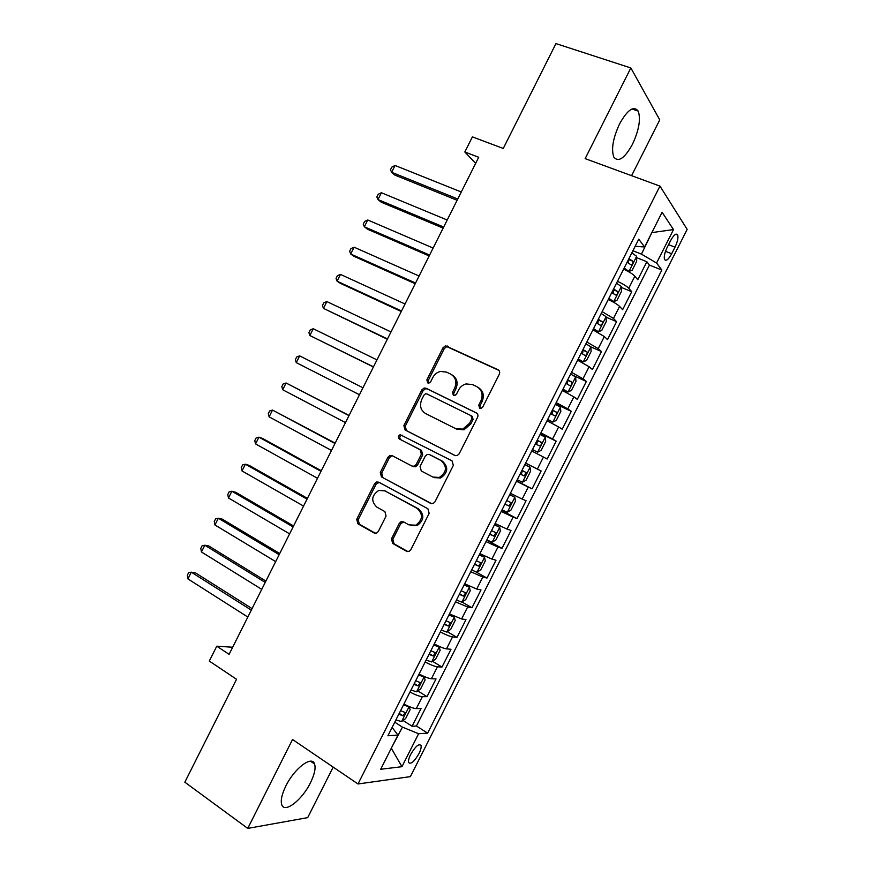 <?xml version="1.0" encoding="UTF-8"?>
<svg xmlns="http://www.w3.org/2000/svg" width="872" height="872" viewBox="0 0 872 872"><rect width="100%" height="100%" fill="white"/><g stroke="black" fill="none" stroke-linecap="round" stroke-linejoin="round"><path stroke-width="1.31" d="M479.655 408.249L481.191 408.368L482.75 407.06L499.329 374.175C500.092 372.213 499.656 370.731 497.999 369.728L445.548 345.781L443.031 347.732L426.866 379.854L427.716 382.906L429.046 383.048L430.692 381.718L432.785 377.554C434.518 374.317 437.079 372.268 440.458 371.439L446.486 372.093L450.639 374.088C455.74 377.271 457.081 381.947 454.639 388.149L452.524 392.346L453.396 395.441L454.824 395.572L456.438 394.253L458.552 390.046C460.242 386.874 462.738 384.835 466.051 383.942L472.504 384.574L476.755 386.612C481.976 389.849 483.35 394.602 480.886 400.858L478.75 405.109L479.655 408.249M310.443 782.773C314.509 774.478 315.882 768.21 314.563 763.981C312.056 755.108 294.485 768.221 285.885 785.934C281.841 794.239 280.457 800.485 281.754 804.671C284.501 813.75 302.159 799.94 310.443 782.773M632.451 144.316C639.013 130.146 640.931 119.072 638.195 111.093C633.748 105.447 627.546 109.709 619.567 123.889C613.005 138.201 611.087 149.243 613.801 157.025C618.357 162.683 624.57 158.442 632.451 144.316M418.996 753.604C420.784 749.964 421.459 747.271 421.034 745.527C418.887 743.369 415.421 746.345 410.658 754.444C408.87 758.084 408.194 760.776 408.619 762.51C410.81 764.635 414.265 761.67 418.996 753.604M391.463 538.842L392.651 543.43L406.505 551.257L409.142 551.366L410.821 549.742L429.155 513.368L427.912 508.779L378.786 482.172L376.551 482.009L374.6 483.742L356.724 519.276L357.858 523.778L374.11 532.966L376.573 533.108L378.328 531.44L386.056 516.093L384.89 511.57L376.759 507.068C370.785 501.008 371.461 495.46 378.786 490.435L384.901 490.882L417.208 508.452C423.302 514.317 422.822 519.908 415.759 525.195L408.935 524.868L403.518 521.859L401.022 521.729L399.234 523.407L391.463 538.842L392.88 539.223L394.068 543.801L407.933 551.627M631.59 175.686L659.755 119.878L630.838 67.951L555.955 43.6L503.253 148.469L472.406 136.882L464.831 151.968L478.706 157.287L229.107 654.338L216.768 646.196L209.302 661.063L236.541 679.277L184.831 782.195L247.746 828.4L307.696 817.631L333.18 767.109M630.838 67.951L585.156 158.628L659.962 186.107L358 783.972L292.534 739.5L247.746 828.4M454.803 455.446L457.157 455.598L459.184 453.811L477.562 417.339C478.336 415.377 477.911 413.884 476.276 412.848L426.059 388.225L424.13 388.018L421.808 389.904L403.889 425.547L405.066 429.951L455.031 455.555M453.342 465.386L434.986 501.803L433.144 503.515L430.637 503.384L381.446 476.897L380.29 472.439L387.953 457.222L389.991 455.435L392.149 455.62L411.944 466.051L414.222 466.215L416.217 464.438L421.361 454.225L420.151 449.756L399.474 439.041C397.861 437.428 398.079 435.967 400.139 434.681L452.078 460.852L453.342 465.386M403.038 720.468L412.085 726.245L421.056 708.5L416.315 708.598L422.342 696.663C419.672 696.488 415.552 694.951 409.993 692.041M417.786 690.907L427.04 696.663L436.022 678.896L431.4 678.743L437.439 666.797C434.823 666.502 430.735 664.911 425.155 662.012M432.523 661.314L442.006 667.047L450.988 649.269L446.497 648.866L452.546 636.909C449.985 636.495 445.919 634.838 440.349 631.949M447.271 631.688L456.983 637.41L465.975 619.621L461.615 618.967L467.665 606.999L455.544 601.865M461.997 602.029L471.981 607.751L480.984 589.941L476.733 589.036L482.794 577.057L470.76 571.749M475.785 571.825L486.979 578.06L495.994 560.238L491.873 559.072L497.934 547.082L485.977 541.61M486.75 540.084L502 548.346L511.025 530.503L507.024 529.097L513.096 517.096L501.226 511.439M501.683 510.534L517.042 518.6L526.067 500.746L522.197 499.078L528.269 487.067L516.475 481.246M516.627 480.952L532.083 488.832L541.12 470.967L525.598 463.185M525.631 463.108L537.381 469.049L543.452 457.026L547.136 459.043L556.183 441.156L540.564 433.558M540.913 432.872L552.576 438.976L558.647 426.942L562.211 429.22L571.269 411.312L555.54 403.91M556.194 402.613L567.781 408.892L573.863 396.847L577.297 399.376L586.355 381.456L573.209 375.451M571.498 372.311L582.997 378.775L589.091 366.72L592.404 369.499L601.462 351.569L590.824 346.871M586.812 341.998L598.236 348.626L604.329 336.559L607.512 339.6L616.58 321.648L606.095 317.168M602.149 311.653L613.485 318.454L619.589 306.377L622.641 309.68L631.72 291.706L628.745 288.25C626.913 286.365 623.164 284.043 617.485 281.275M621.355 287.422L631.72 291.706M670.568 240.661L667.2 247.31C664.693 252.618 663.799 256.651 664.508 259.398C666.012 261.502 668.41 259.616 671.68 253.73L675.004 247.168C677.511 241.849 678.416 237.794 677.708 235.004C676.225 232.9 673.838 234.786 670.568 240.661M659.962 186.107L687.169 229.391L410.374 776.625L358 783.972M412.085 726.245L416.435 726.016L427.629 733.145L661.837 270.037L656.583 263.028L641.443 254.134L632.909 250.744M427.629 733.145L418.593 733.744L401.938 766.695L380.672 769.268L397.937 735.107L387.898 735.772L638.751 239.179L644.582 246.983L662.11 212.288L673.5 229.587L656.583 263.028M416.435 726.016L649.444 265.088L646.871 261.742L637.781 279.727L634.849 276.173C633.05 274.222 629.312 271.879 623.633 269.121M613.485 318.454L616.58 321.648M598.236 348.626L601.462 351.569M582.997 378.775L586.355 381.456M567.781 408.892L571.269 411.312M552.576 438.976L556.183 441.156M537.381 469.049L541.12 470.967M532.083 488.832L528.269 487.067M517.042 518.6L513.096 517.096M502 548.346L497.934 547.082M486.979 578.06L482.794 577.057M471.981 607.751L467.665 606.999M456.983 637.41L452.546 636.909M442.006 667.047L437.439 666.797M427.04 696.663L422.342 696.663M391.441 747.958L402.439 727.117L394.754 722.19M641.443 254.134L651.973 232.366M651.853 232.595L673.5 229.587M635.143 246.318L644.582 246.983M232.671 647.242L216.768 646.196M464.831 151.968L475.654 163.391M391.299 748.231L401.938 766.695M392.128 727.401L397.937 735.107M636.615 257.654L646.871 261.742M649.444 265.088L661.837 270.037M619.589 306.377C617.725 304.568 613.953 302.268 608.285 299.499M604.329 336.559L592.949 329.856M589.091 366.72L577.624 360.19M573.863 396.847L562.32 390.493M558.647 426.942L547.017 420.773M543.452 457.026L531.746 451.02M510.371 493.323L522.197 499.078M495.122 523.505L507.024 529.097M479.894 553.666L491.873 559.072M464.667 583.793L476.733 589.036M449.462 613.899L461.615 618.967M434.267 643.972C439.848 646.871 443.924 648.496 446.497 648.866M419.094 674.023C424.653 676.923 428.762 678.503 431.4 678.743M403.921 704.042C409.48 706.963 413.611 708.478 416.315 708.598M402.439 727.117L418.593 733.744M480.21 408.423L479.971 405.818L482.107 401.578C484.538 395.452 483.23 390.754 478.194 387.462M452.034 374.927C457.037 378.132 458.323 382.786 455.903 388.89L453.789 393.076L453.996 395.615M498.915 370.404L446.824 346.62L444.306 348.56L428.185 380.617L428.348 383.091M476.842 413.219L427.378 388.956L425.46 388.759L423.138 390.634L405.251 426.19L406.439 430.583L455.358 455.664M471.861 418.767L470.967 415.628L426.931 393.937L425.558 393.795L423.956 395.114L421.743 399.507C419.312 405.633 420.609 410.32 425.612 413.568L455.598 428.599L462.76 429.133L469.605 423.247L471.861 418.767L473.104 419.443L472.199 416.315L471.131 415.726M473.104 419.443L470.847 423.912L464.013 429.787L456.874 429.242L425.612 413.568M431.716 503.722L381.446 476.897M392.705 455.914L391.397 456.012L389.359 457.789L381.718 472.973L382.873 477.42M413.317 466.596L415.584 466.771L417.579 464.994L422.713 454.813L421.492 450.344L399.474 439.041M402.461 435.259L401.512 435.302C399.463 436.589 399.245 438.038 400.858 439.652M432.85 477.06L439.292 477.453C446.791 472.232 447.401 466.618 441.134 460.623L429.525 454.606L427.258 454.443L425.22 456.23L420.064 466.466L421.285 470.967L432.85 477.06M434.256 477.627L440.6 477.987C448.088 472.777 448.699 467.174 442.442 461.201L441.134 460.623M430.517 455.042L442.442 461.201M403.638 521.936L400.64 523.821L392.88 539.223M411.148 525.674L417.121 525.609C424.173 520.333 424.653 514.763 418.571 508.91L417.208 508.452M384.487 490.674L418.571 508.91M379.146 482.369L376.039 484.254L358.207 519.701L359.34 524.192L375.505 533.326M623.796 268.794L628.952 271.366L632.113 270.331L636.669 261.306L636.593 256.248L631.829 252.891M628.952 271.366L624.167 268.064M461.277 191.993L395.06 165.473L391.648 172.285L394.733 175.032L457.124 200.288M627.077 262.298L630.881 264.717C632.462 264.608 633.127 263.442 632.843 261.219L628.919 258.657M632.843 261.219L628.668 259.54L628.57 262.428M395.06 165.473L391.822 167.086L390.46 169.811L391.648 172.285L457.756 199.001M608.536 298.998L613.692 301.57L616.918 300.404L621.474 291.379L621.322 286.474L616.504 283.226M613.692 301.57L608.852 298.377M447.205 220.027L381.402 192.734L377.99 199.546L381.14 202.151L443.14 228.126M611.763 292.621L615.588 294.976C617.18 294.834 617.845 293.679 617.583 291.499L613.594 288.981M617.583 291.499L613.452 289.787L613.278 292.676M381.402 192.734L378.197 194.271L376.846 196.996L377.99 199.546L443.685 227.036M593.287 329.169L598.443 331.742L601.735 330.444L606.291 321.43L606.062 316.656L601.2 313.528M598.443 331.742L593.549 328.668M433.133 248.051L367.755 219.984L364.343 226.785L367.559 229.249L429.166 255.943M596.459 322.913L600.317 325.212C601.898 325.049 602.574 323.894 602.323 321.757L598.29 319.272M602.323 321.757L598.236 320.002L597.985 322.913M367.755 219.984L364.594 221.434L363.232 224.148L364.343 226.785L429.623 255.049M578.06 359.319L583.204 361.902L586.573 360.452L591.118 351.449L590.824 346.827L585.908 343.797M583.204 361.902L578.267 358.926M419.083 276.032L354.108 247.201L350.708 254.003L353.999 256.324L415.214 283.738M581.166 353.182L585.058 355.416C586.638 355.231 587.314 354.087 587.085 351.983L582.997 349.552M587.085 351.983L583.041 350.184L582.703 353.116M354.108 247.201L351.002 248.575L349.639 251.289L350.708 254.003L415.563 283.029M562.843 389.446L567.988 392.019L571.422 390.438L575.967 381.446L575.596 376.966L570.626 374.044M567.988 392.019L562.985 389.163M405.033 304.001L340.483 274.408L337.083 281.198L340.44 283.367L401.262 311.5M565.895 383.418L569.808 385.598C571.389 385.38 572.076 384.247 571.858 382.187L567.727 379.789M571.858 382.187L567.857 380.345L567.432 383.298M340.483 274.408L337.41 275.694L336.058 278.408L337.083 281.198L401.523 310.988M547.638 419.541L552.783 422.124L556.282 420.402L560.827 411.421L560.38 407.071L555.355 404.27M552.783 422.124L547.725 419.367M391.005 331.949L326.869 301.581L323.468 308.372L387.332 339.252M550.624 413.633L554.57 415.748C556.162 415.508 556.848 414.374 556.652 412.358L552.456 410.004M556.652 412.358L552.674 410.472L552.15 413.47M326.869 301.581L323.839 302.791L322.477 305.505L323.468 308.372L387.495 338.935M532.454 449.614L537.588 452.197L541.163 450.334L545.698 441.363L545.185 437.155L540.106 434.463M537.588 452.197L532.487 449.549M376.977 359.874L313.266 328.744L309.865 335.524L373.412 366.981M535.375 443.815L539.354 445.875C540.934 445.614 541.643 444.491 541.447 442.496L537.207 440.197M541.447 442.496L537.523 440.578L536.847 443.641M313.266 328.744L310.269 329.878L308.917 332.581L309.865 335.524L373.478 366.85M517.249 479.698L522.404 482.238L526.045 480.243L530.579 471.272L530.002 467.218L524.868 464.623M296.273 362.654L295.368 359.635L296.72 356.931L299.663 355.874L362.97 387.768L299.663 355.874L296.273 362.654L359.471 394.743M520.148 473.976L524.148 475.97L526.263 472.613L521.968 470.357M526.263 472.613L522.372 470.651L521.478 473.834M502.032 509.826L507.242 512.256L510.948 510.12L515.472 501.16L514.829 497.247L509.64 494.773M514.829 497.247L509.695 494.664M349.073 415.443L286.081 382.993L282.692 389.762L345.476 422.604M504.921 504.103L508.954 506.043L511.09 502.708L506.752 500.495M348.974 415.639L286.081 382.993L283.171 383.963L281.82 386.667L282.692 389.762M486.827 539.932L492.091 542.242L495.863 539.975L500.386 531.026L499.667 527.255L494.424 524.879M499.667 527.255L494.533 524.672M335.175 443.107L272.511 410.08L269.121 416.849L331.491 450.453M489.715 534.209L493.77 536.084L495.939 532.759L491.536 530.601M334.99 443.499L272.511 410.08L269.644 410.974L268.293 413.677L269.121 416.849M471.632 570.005L476.951 572.206L480.788 569.808L485.312 560.86L484.516 557.23L479.229 554.963M484.516 557.23L479.393 554.647M321.299 470.749L262.712 438.507L258.951 437.155L255.561 443.913L317.517 478.281M474.521 564.293L478.608 566.102L480.788 562.789L476.341 560.685M321.005 471.327L258.951 437.155L256.117 437.962L254.766 440.654L255.561 443.913M456.459 600.045L461.822 602.149L465.735 599.609L470.248 590.671L469.387 587.183L464.046 585.025M469.387 587.183L464.264 584.589M307.435 498.359L249.229 465.408L245.392 464.198L242.013 470.956L303.554 506.076M459.337 594.344L463.457 596.088L465.659 592.797L461.168 590.736M307.042 499.133L245.392 464.198L242.612 464.929L241.261 467.621L242.013 470.956M441.297 630.064L446.715 632.058L450.693 629.377L455.195 620.45L454.268 617.104L448.873 615.054M454.268 617.104L449.156 614.509M293.57 525.958L235.756 492.298L231.854 491.23L228.475 497.977L289.602 533.86M444.175 624.363L448.317 626.052L450.541 622.772L445.995 620.766M293.09 526.917L231.854 491.23L229.118 491.873L227.766 494.566L228.475 497.977M426.146 660.06L431.618 661.946L435.651 659.134L440.164 650.207L439.161 647.002L433.722 645.062M439.161 647.002L434.049 644.408M279.727 553.535L222.295 519.156L218.327 518.23L214.948 524.977L275.672 561.612M429.024 654.36L433.188 655.995L435.433 652.714L430.844 650.763M279.149 554.679L218.327 518.23L215.624 518.796L214.272 521.489L214.948 524.977M411.006 690.024L416.533 691.801L420.642 688.847L425.144 679.942L424.065 676.879L418.571 675.048M424.065 676.879L421.187 675.102M420.369 674.699L418.963 674.274M265.895 581.079L208.844 546.003L204.811 545.218L201.432 551.954L261.742 589.341M413.884 684.335L418.08 685.904L420.337 682.634L415.693 680.738M265.219 582.409L204.811 545.218L202.151 545.709L200.8 548.39L201.432 551.954M395.888 719.967L401.567 721.558L405.633 718.55L410.134 709.644L408.99 706.723L403.442 704.99M408.99 706.723L407.834 705.993M252.073 608.602L195.404 572.828L191.295 572.174L187.927 578.91L247.833 617.049M398.755 714.277L402.984 715.792L405.262 712.533L400.575 710.68M251.31 610.128L191.295 572.174L188.679 572.588L187.338 575.269L187.927 578.91M628.745 288.25L634.849 276.173M668.541 244.661L675.004 247.168M665.5 251.31L671.68 253.73M482.107 401.578L480.886 400.858M453.789 393.076L452.524 392.346M455.903 388.89L454.639 388.149M428.185 380.617L426.866 379.854M444.306 348.56L443.031 347.732M448.579 346.827L447.303 345.999M498.762 370.24L497.999 369.728M479.971 405.818L478.75 405.109M406.439 430.583L405.066 429.951M405.251 426.19L403.889 425.547M423.138 390.634L421.808 389.904M427.378 388.956L426.059 388.225M456.874 429.242L455.598 428.599M470.847 423.912L469.605 423.247M431.487 503.689L430.637 503.384M381.718 472.973L380.29 472.439M389.359 457.789L387.953 457.222M417.579 464.994L416.217 464.438M422.713 454.813L421.361 454.225M421.492 450.344L420.151 449.756M430.855 455.195L429.525 454.606M400.64 523.821L399.234 523.407M386.329 491.372L384.901 490.882M375.44 533.326L374.11 532.966M359.34 524.192L357.858 523.778M358.207 519.701L356.724 519.276M376.039 484.254L374.6 483.742M407.9 551.616L406.505 551.257M394.068 543.801L392.651 543.43M629.039 271.334L636.593 256.379M628.538 259.409L632.712 261.088M613.779 301.538L621.322 286.594M613.267 289.624L617.42 291.346M598.53 331.72L606.073 316.787M598.018 319.806L602.149 321.583M583.292 361.858L590.835 346.947M582.79 349.966L586.889 351.798M568.075 391.986L575.607 377.075M567.563 380.105L571.64 381.969M552.87 422.081L560.402 407.18M552.358 410.211L556.401 412.129M537.675 452.143L545.196 437.264M537.163 440.295L541.174 442.257M522.502 482.183L530.013 467.316M520.159 473.943L524.148 475.97M507.341 512.202L514.84 497.345M504.997 503.972L508.954 506.043M492.19 542.188L499.689 527.353M489.835 533.969L493.77 536.084M477.049 572.152L484.538 557.328M474.695 563.933L478.608 566.102M461.92 602.083L469.409 587.27M459.577 593.876L463.457 596.088M446.813 631.993L454.29 617.191M444.458 623.796L448.317 626.052M431.716 661.87L439.183 647.089M429.362 653.684L433.188 655.995M416.631 691.725L424.097 676.955M414.276 683.55L418.08 685.904M401.567 721.558L409.023 706.789M399.202 713.383L402.984 715.792M310.508 761.202L314.563 763.981M631.982 108.978L638.195 111.093M419.541 744.557L421.034 745.527M675.702 234.241L677.708 235.004M446.824 346.62L445.548 345.781M425.46 388.759L424.13 388.018M464.013 429.787L462.76 429.133M391.397 456.012L389.991 455.435M415.584 466.771L414.222 466.215M401.512 435.302L400.139 434.681M440.6 477.987L439.292 477.453M402.417 522.154L401.022 521.729M417.121 525.609L415.759 525.195M377.99 482.51L376.551 482.009M508.452 501.324L511.09 502.708M494.577 532.029L495.939 532.759M479.807 562.255L480.788 562.789M464.863 592.339L465.659 592.797M449.843 622.368L450.541 622.772M434.812 652.343L435.433 652.714M419.77 682.286L420.337 682.634"/></g></svg>
